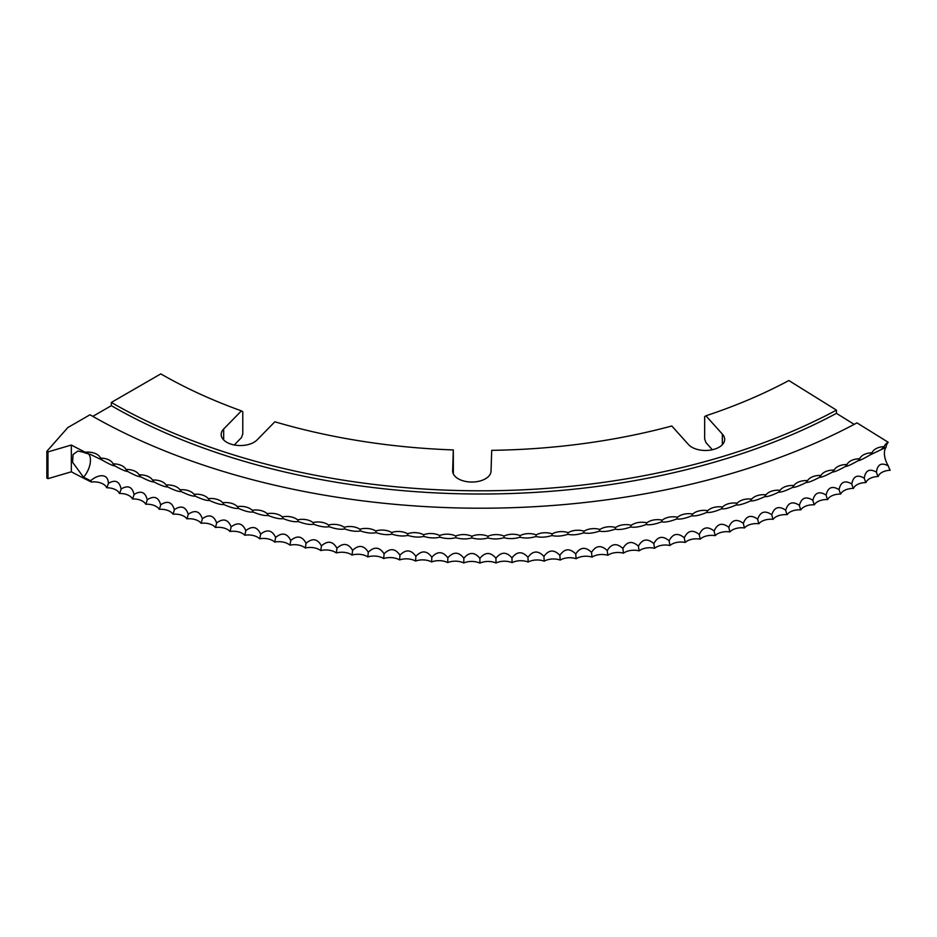 <?xml version="1.0" encoding="UTF-8"?>
<svg xmlns="http://www.w3.org/2000/svg" width="937" height="937" viewBox="0 0 937 937"><rect width="100%" height="100%" fill="white"/><g stroke="black" fill="none" stroke-linecap="round" stroke-linejoin="round"><path stroke-width="1.41" d="M47.963 478.666L47.963 451.903L46.85 451.294L46.85 478.057L47.963 478.666L71.341 471.803A603.405 348.377 0 0 0 91.393 482.028L90.666 480.775A603.405 348.377 0 0 1 83.545 477.238L72.582 462.246L73.098 454.504L77.935 451.025L83.545 452.266A603.405 348.377 0 0 0 84.529 452.77L90.643 454.492L102.156 460.079C109.02 464.002 113.201 465.923 114.712 465.83L114.665 465.806M102.742 460.336L102.156 460.079A14.196 7.332 -64.8 0 0 101.992 459.774A14.196 7.332 -64.8 0 0 100.446 458.088A13.059 7.543 0 0 0 98.69 455.593A13.059 7.543 0 0 0 85.255 452.231L84.529 452.77M91.393 482.028A13.059 7.543 180 0 1 106.724 487.767A13.059 7.543 180 0 1 119.467 493.459A13.059 7.543 180 0 1 132.48 498.941A13.059 7.543 180 0 1 145.739 504.235A13.059 7.543 180 0 1 159.243 509.306A13.059 7.543 180 0 1 172.97 514.179A13.059 7.543 180 0 1 186.92 518.829A13.059 7.543 180 0 1 201.08 523.268A13.059 7.543 180 0 1 215.44 527.484A13.059 7.543 180 0 1 229.998 531.478A13.059 7.543 180 0 1 244.733 535.238A13.059 7.543 180 0 1 259.631 538.775A13.059 7.543 180 0 1 274.693 542.09A13.059 7.543 180 0 1 289.896 545.158A13.059 7.543 180 0 1 305.251 547.993A13.059 7.543 180 0 1 320.723 550.581A13.059 7.543 180 0 1 336.301 552.947A13.059 7.543 180 0 1 351.996 555.055A13.059 7.543 180 0 1 367.784 556.929A13.059 7.543 180 0 1 383.643 558.546A13.059 7.543 180 0 1 399.584 559.928A13.059 7.543 180 0 1 415.571 561.064A13.059 7.543 180 0 1 431.606 561.954A13.059 7.543 180 0 1 447.687 562.587A13.059 7.543 180 0 1 463.78 562.973A13.059 7.543 180 0 1 479.896 563.114A13.059 7.543 180 0 1 496.001 562.996A13.059 7.543 180 0 1 512.106 562.645A13.059 7.543 180 0 1 528.187 562.036A13.059 7.543 180 0 1 544.233 561.169A13.059 7.543 180 0 1 560.221 560.068A13.059 7.543 180 0 1 576.173 558.721A13.059 7.543 180 0 1 592.043 557.117A13.059 7.543 180 0 1 607.832 555.278A13.059 7.543 180 0 1 623.538 553.193A13.059 7.543 180 0 1 639.139 550.862A13.059 7.543 180 0 1 654.623 548.286A13.059 7.543 180 0 1 669.978 545.486A13.059 7.543 180 0 1 685.205 542.441A13.059 7.543 180 0 1 700.279 539.162A13.059 7.543 180 0 1 715.2 535.648A13.059 7.543 180 0 1 729.958 531.911A13.059 7.543 180 0 1 744.528 527.941A13.059 7.543 180 0 1 758.911 523.748A13.059 7.543 180 0 1 773.095 519.332A13.059 7.543 180 0 1 787.08 514.706A13.059 7.543 180 0 1 800.83 509.869A13.059 7.543 180 0 1 814.358 504.809A13.059 7.543 180 0 1 827.64 499.55A13.059 7.543 180 0 1 840.676 494.08A13.059 7.543 180 0 1 853.455 488.411A13.059 7.543 180 0 1 865.964 482.555A13.059 7.543 180 0 1 878.203 476.5A13.059 7.543 180 0 1 890.15 470.257A14.196 7.894 61.8 0 1 888.311 465.912A16.386 9.112 61.8 0 1 884.387 453.297A16.386 9.112 61.8 0 1 886.051 447.312L870.356 454.796C863.516 458.802 859.416 460.781 858.046 460.723C851.206 464.623 847.001 466.544 845.455 466.462C838.615 470.257 834.328 472.107 832.606 472.002C825.778 475.703 821.409 477.483 819.5 477.343C812.684 480.939 808.233 482.649 806.148 482.485C799.355 485.963 794.834 487.603 792.573 487.416C785.803 490.789 781.2 492.358 778.764 492.124C772.029 495.404 767.356 496.903 764.756 496.633C758.045 499.796 753.301 501.225 750.525 500.908C743.861 503.977 739.047 505.336 736.119 504.973C729.49 507.936 724.617 509.213 721.513 508.814C714.931 511.672 710.012 512.867 706.744 512.422C700.22 515.174 695.242 516.299 691.811 515.807C685.334 518.454 680.309 519.508 676.725 518.946C670.295 521.511 665.223 522.483 661.499 521.862C655.162 524.322 650.044 525.212 646.143 524.544C639.877 526.899 634.712 527.707 630.671 526.981C624.475 529.241 619.275 529.979 615.094 529.171C608.956 531.349 603.733 531.993 599.411 531.127C593.367 533.212 588.108 533.774 583.646 532.848C577.696 534.828 572.413 535.32 567.81 534.313C561.954 536.21 556.648 536.608 551.916 535.531C546.154 537.334 540.836 537.662 535.964 536.514C530.295 538.225 524.966 538.47 519.976 537.241C514.425 538.869 509.084 539.033 503.954 537.721C498.519 539.267 493.167 539.349 487.919 537.955C482.59 539.419 477.249 539.407 471.873 537.943C466.673 539.325 461.32 539.232 455.85 537.686C450.756 538.974 445.415 538.81 439.828 537.17C434.862 538.388 429.533 538.143 423.84 536.421C419.003 537.557 413.685 537.229 407.9 535.414C403.191 536.479 397.897 536.069 392.006 534.16C387.438 535.156 382.155 534.664 376.17 532.661C371.743 533.598 366.496 533.012 360.417 530.928C356.13 531.783 350.906 531.127 344.757 528.937C340.611 529.733 335.411 528.995 329.18 526.711C325.186 527.449 320.032 526.629 313.719 524.251C309.878 524.919 304.759 524.017 298.376 521.546C294.686 522.167 289.615 521.183 283.173 518.606C279.624 519.168 274.611 518.102 268.099 515.432C264.714 515.936 259.748 514.8 253.189 512.035C249.968 512.48 245.049 511.274 238.431 508.393C235.374 508.803 230.514 507.514 223.849 504.528C220.956 504.891 216.166 503.532 209.455 500.452C206.737 500.756 202.005 499.327 195.259 496.142C192.706 496.411 188.032 494.9 181.263 491.609C178.885 491.843 174.282 490.274 167.489 486.877C165.275 487.076 160.754 485.425 153.937 481.923C151.888 482.087 147.449 480.365 140.609 476.757L140.597 476.757C138.746 476.898 134.389 475.106 127.537 471.393L127.502 471.381M127.76 471.498L127.537 471.393C125.851 471.51 121.576 469.648 114.712 465.83L115.11 466.005M140.679 476.792L140.609 476.757A14.196 6.582 -68.3 0 0 140.163 475.937A14.196 6.582 -68.3 0 0 139.074 474.848A13.059 7.543 0 0 0 137.587 472.951A13.059 7.543 0 0 0 125.945 469.46A13.059 7.543 0 0 0 124.352 467.364A13.059 7.543 0 0 0 113.061 463.874A13.059 7.543 0 0 0 111.386 461.578A13.059 7.543 0 0 0 100.446 458.088M46.85 451.294L67.827 427.565L90.011 414.763A552.654 319.072 0 0 0 856.98 422.88L888.217 442.287A13.059 7.543 0 0 0 886.086 443.775A13.059 7.543 0 0 0 884.212 446.633A13.059 7.543 0 0 0 873.928 450.123A13.059 7.543 0 0 0 872.124 452.782A13.059 7.543 0 0 0 861.49 456.272A13.059 7.543 0 0 0 859.744 458.743A13.059 7.543 0 0 0 848.77 462.234A13.059 7.543 0 0 0 847.095 464.506A13.059 7.543 0 0 0 835.769 467.996A13.059 7.543 0 0 0 834.188 470.069A13.059 7.543 0 0 0 822.51 473.56A13.059 7.543 0 0 0 821.023 475.434A14.196 6.559 -111.6 0 0 819.969 476.5A14.196 6.559 -111.6 0 0 819.5 477.343L819.453 477.366M858.105 460.688L857.484 460.981M870.426 454.75L869.606 455.148M882.467 448.612L881.436 449.151M452.641 471.17L452.641 470.761A19.197 11.08 0 0 0 452.641 470.96A19.197 11.08 0 0 0 458.263 478.795A19.197 11.08 0 0 0 479.03 481.243A19.197 11.08 0 0 0 491.035 471.17L491.702 450.334A452.536 261.271 180 0 0 671.817 425.995L688.426 444.489A19.197 11.08 0 0 0 691.893 447.23A19.197 11.08 0 0 0 712.823 449.631A19.197 11.08 0 0 0 724.676 439.383A19.197 11.08 0 0 0 722.345 434.089L705.912 415.794L704.659 416.614L704.659 438.938L705.912 442.557L712.354 449.737M223.662 439.921L223.662 429.005A19.197 11.08 0 0 0 221.167 434.463A19.197 11.08 0 0 0 226.789 442.299A19.197 11.08 0 0 0 257.078 439.921L274.857 421.791A452.536 261.271 180 0 0 453.309 449.924L453.344 473.935M722.345 444.677L722.345 434.089M234.25 444.97L241.43 437.638L242.777 434.042L242.777 411.73L241.43 410.874A452.536 261.271 180 0 1 160.801 373.886L111.339 402.442L111.339 405.674L92.81 416.368M705.912 415.794A452.536 261.271 180 0 0 788.837 380.539L836.448 410.125A522.483 301.655 180 0 1 111.339 402.442M854.193 424.379L836.448 413.346L836.448 410.125M888.217 442.287A16.386 9.112 -118.2 0 0 886.051 447.312M47.963 451.903L71.341 445.04A603.405 348.377 0 0 0 85.255 452.231M821.023 475.434A13.059 7.543 0 0 0 809.006 478.912A13.059 7.543 0 0 0 807.624 480.599A13.059 7.543 0 0 0 795.244 484.054A13.059 7.543 0 0 0 793.979 485.542A13.059 7.543 0 0 0 781.259 488.985A13.059 7.543 0 0 0 780.111 490.285A13.059 7.543 0 0 0 767.04 493.694A13.059 7.543 0 0 0 766.033 494.806A13.059 7.543 0 0 0 752.622 498.179A13.059 7.543 0 0 0 751.743 499.105A13.059 7.543 0 0 0 737.993 502.443A13.059 7.543 0 0 0 737.267 503.192A13.059 7.543 0 0 0 723.165 506.472A13.059 7.543 0 0 0 722.603 507.046A13.059 7.543 0 0 0 708.161 510.278A13.059 7.543 0 0 0 707.763 510.665A13.059 7.543 0 0 0 692.993 513.851A13.059 7.543 0 0 0 692.759 514.062A13.059 7.543 0 0 0 677.662 517.177A13.059 7.543 0 0 0 677.615 517.224A13.059 7.543 0 0 0 662.318 520.152A13.059 7.543 0 0 0 646.893 522.834A13.059 7.543 0 0 0 631.351 525.294A13.059 7.543 0 0 0 615.691 527.496A13.059 7.543 0 0 0 599.949 529.464A13.059 7.543 0 0 0 584.114 531.185A13.059 7.543 0 0 0 568.209 532.661A13.059 7.543 0 0 0 552.233 533.891A13.059 7.543 0 0 0 536.21 534.863A13.059 7.543 0 0 0 520.152 535.601A13.059 7.543 0 0 0 504.059 536.081A13.059 7.543 0 0 0 487.954 536.315A13.059 7.543 0 0 0 471.838 536.304A13.059 7.543 0 0 0 455.733 536.046A13.059 7.543 0 0 0 439.64 535.531A13.059 7.543 0 0 0 423.583 534.769A13.059 7.543 0 0 0 407.572 533.762A13.059 7.543 0 0 0 391.607 532.509A13.059 7.543 0 0 0 375.702 530.998A13.059 7.543 0 0 0 359.878 529.253A13.059 7.543 0 0 0 344.137 527.262A13.059 7.543 0 0 0 328.5 525.025A13.059 7.543 0 0 0 312.97 522.553A13.059 7.543 0 0 0 297.556 519.836A13.059 7.543 0 0 0 282.283 516.884A13.059 7.543 0 0 0 282.213 516.826A13.059 7.543 0 0 0 267.139 513.699A13.059 7.543 0 0 0 266.893 513.464A13.059 7.543 0 0 0 252.158 510.278A13.059 7.543 0 0 0 251.737 509.869A13.059 7.543 0 0 0 237.342 506.624A13.059 7.543 0 0 0 236.756 506.039A13.059 7.543 0 0 0 222.69 502.747A13.059 7.543 0 0 0 221.952 501.974A13.059 7.543 0 0 0 208.237 498.636A13.059 7.543 0 0 0 207.346 497.688A13.059 7.543 0 0 0 193.971 494.314A13.059 7.543 0 0 0 192.94 493.178A13.059 7.543 0 0 0 179.916 489.77A13.059 7.543 0 0 0 178.756 488.446A13.059 7.543 0 0 0 166.072 485.003A13.059 7.543 0 0 0 164.795 483.492A13.059 7.543 0 0 0 152.462 480.025A13.059 7.543 0 0 0 151.068 478.327A13.059 7.543 0 0 0 139.074 474.848M452.641 470.761L453.309 449.924M223.662 429.005L241.43 410.874M71.341 471.803L71.341 445.04M888.311 465.912C881.483 462.21 877.512 464.283 876.411 472.131C869.583 468.313 865.519 470.327 864.242 478.151C857.39 474.239 853.244 476.183 851.78 483.996C844.94 479.967 840.7 481.852 839.06 489.629C832.232 485.507 827.898 487.31 826.083 495.076C819.254 490.836 814.85 492.581 812.859 500.311C806.054 495.978 801.557 497.652 799.39 505.348C792.608 500.897 788.04 502.513 785.698 510.173C778.94 505.617 774.302 507.151 771.783 514.776C765.06 510.126 760.352 511.59 757.67 519.168C750.97 514.413 746.203 515.807 743.346 523.338C736.693 518.477 731.856 519.801 728.834 527.297C722.228 522.331 717.332 523.572 714.146 531.021C707.599 525.95 702.645 527.109 699.295 534.512C692.794 529.346 687.793 530.436 684.291 537.779C677.849 532.509 672.789 533.516 669.135 540.801C662.764 535.437 657.657 536.374 653.839 543.601C647.514 538.131 642.372 538.986 638.425 546.154C632.182 540.602 627.005 541.375 622.894 548.473C616.733 542.816 611.521 543.507 607.258 550.558C601.167 544.795 595.932 545.416 591.54 552.385C585.543 546.54 580.272 547.067 575.74 553.978C569.825 548.04 564.542 548.485 559.869 555.325C554.06 549.293 548.742 549.668 543.94 556.426C538.236 550.312 532.907 550.593 527.976 557.281C522.366 551.073 517.037 551.272 511.965 557.89C506.472 551.6 501.131 551.717 495.942 558.241C490.555 551.87 485.202 551.905 479.896 558.358C474.626 551.893 469.285 551.846 463.862 558.218C458.708 551.682 453.367 551.553 447.839 557.831C442.803 551.214 437.474 551.003 431.828 557.199C426.932 550.499 421.603 550.206 415.864 556.32C411.097 549.55 405.791 549.176 399.947 555.184C395.309 548.344 390.015 547.887 384.076 553.814C379.579 546.903 374.32 546.365 368.288 552.198C363.931 545.217 358.684 544.596 352.581 550.335C348.353 543.284 343.153 542.582 336.957 548.227C332.881 541.117 327.704 540.333 321.438 545.884C317.514 538.716 312.384 537.85 306.036 543.296C302.264 536.069 297.17 535.132 290.763 540.485C287.144 533.188 282.096 532.169 275.619 537.428C272.152 530.073 267.162 528.983 260.627 534.137C257.324 526.735 252.381 525.563 245.787 530.611C242.648 523.162 237.764 521.921 231.123 526.863C228.148 519.367 223.311 518.044 216.634 522.893C213.823 515.35 209.056 513.956 202.333 518.688C199.698 511.11 194.99 509.634 188.243 514.272C185.76 506.659 181.134 505.113 174.352 509.646C172.045 501.986 167.489 500.37 160.684 504.797C158.552 497.102 154.078 495.415 147.238 499.737C145.294 492.019 140.89 490.262 134.05 494.478C132.269 486.725 127.947 484.897 121.096 489.009C119.491 481.231 115.263 479.346 108.399 483.351C108.071 472.412 97.073 474.813 90.666 480.775M121.096 489.009A14.196 6.969 -66.5 0 1 119.467 493.459M108.399 483.351A14.196 7.215 -65.4 0 1 106.724 487.767M134.05 494.478A14.196 6.711 -67.7 0 1 132.48 498.941M147.238 499.737A14.196 6.454 -68.8 0 1 145.739 504.235M160.684 504.797A14.196 6.196 -69.9 0 1 159.243 509.306M174.352 509.646A14.196 5.938 -71 0 1 172.97 514.179M188.243 514.272A14.196 5.669 -72.1 0 1 186.92 518.829M202.333 518.688A14.196 5.388 -73.1 0 1 201.08 523.268M216.634 522.893A14.196 5.118 -74.2 0 1 215.44 527.484M231.123 526.863A14.196 4.837 -75.2 0 1 229.998 531.478M245.787 530.611A14.196 4.544 -76.2 0 1 244.733 535.238M260.627 534.137A14.196 4.263 -77.1 0 1 259.631 538.775M275.619 537.428A14.196 3.971 -78.1 0 1 274.693 542.09M290.763 540.485A14.196 3.678 -79.1 0 1 289.896 545.158M306.036 543.296A14.196 3.385 -80 0 1 305.251 547.993M321.438 545.884A14.196 3.08 -80.9 0 1 320.723 550.581M336.957 548.227A14.196 2.788 -81.9 0 1 336.301 552.947M352.581 550.335A14.196 2.483 -82.8 0 1 351.996 555.055M368.288 552.198A14.196 2.179 -83.7 0 1 367.784 556.929M384.076 553.814A14.196 1.874 -84.6 0 1 383.643 558.546M399.947 555.184A14.196 1.569 -85.5 0 1 399.584 559.928M415.864 556.32A14.196 1.253 -86.4 0 1 415.571 561.064M431.828 557.199A14.196 0.949 -87.3 0 1 431.606 561.954M447.839 557.831A14.196 0.632 -88.2 0 1 447.687 562.587M463.862 558.218L463.78 562.973M479.896 558.358L479.896 563.114M495.942 558.241L496.001 562.996M511.965 557.89A14.196 0.609 -91.7 0 0 512.106 562.645M527.976 557.281A14.196 0.914 -92.6 0 0 528.187 562.036M543.94 556.426A14.196 1.218 -93.5 0 0 544.233 561.169M559.869 555.325A14.196 1.534 -94.4 0 0 560.221 560.068M575.74 553.978A14.196 1.839 -95.3 0 0 576.173 558.721M591.54 552.385A14.196 2.143 -96.2 0 0 592.043 557.117M607.258 550.558A14.196 2.448 -97.1 0 0 607.832 555.278M622.894 548.473A14.196 2.752 -98 0 0 623.538 553.193M638.425 546.154A14.196 3.057 -99 0 0 639.139 550.862M653.839 543.601A14.196 3.35 -99.9 0 0 654.623 548.286M669.135 540.801A14.196 3.643 -100.8 0 0 669.978 545.486M684.291 537.779A14.196 3.935 -101.8 0 0 685.205 542.441M699.295 534.512A14.196 4.228 -102.8 0 0 700.279 539.162M714.146 531.021A14.196 4.521 -103.7 0 0 715.2 535.648M728.834 527.297A14.196 4.802 -104.7 0 0 729.958 531.911M743.346 523.338A14.196 5.083 -105.7 0 0 744.528 527.941M757.67 519.168A14.196 5.364 -106.8 0 0 758.911 523.748M771.783 514.776A14.196 5.634 -107.8 0 0 773.095 519.332M785.698 510.173A14.196 5.903 -108.9 0 0 787.08 514.706M799.39 505.348A14.196 6.172 -109.9 0 0 800.83 509.869M812.859 500.311A14.196 6.43 -111 0 0 814.358 504.809M826.083 495.076A14.196 6.688 -112.2 0 0 827.64 499.55M839.06 489.629A14.196 6.934 -113.3 0 0 840.676 494.08M851.78 483.996A14.196 7.18 -114.5 0 0 853.455 488.411M864.242 478.151A14.196 7.426 -115.7 0 0 865.964 482.555M876.411 472.131A14.196 7.66 -116.9 0 0 878.203 476.5M884.212 446.633A14.196 7.777 -117.6 0 0 882.396 448.671M872.124 452.782A14.196 7.543 -116.3 0 0 870.426 454.679A14.196 7.543 -116.3 0 0 870.356 454.796M859.744 458.743A14.196 7.309 -115.1 0 0 858.21 460.395A14.196 7.309 -115.1 0 0 858.046 460.723M847.095 464.506A14.196 7.063 -113.9 0 0 845.724 465.947A14.196 7.063 -113.9 0 0 845.455 466.462M834.188 470.069A14.196 6.817 -112.7 0 0 832.981 471.323A14.196 6.817 -112.7 0 0 832.606 472.002M807.624 480.599A14.196 6.301 -110.5 0 0 806.698 481.501A14.196 6.301 -110.5 0 0 806.148 482.485M793.979 485.542A14.196 6.032 -109.4 0 0 793.194 486.303A14.196 6.032 -109.4 0 0 792.573 487.416M780.111 490.285A14.196 5.774 -108.3 0 0 779.455 490.906A14.196 5.774 -108.3 0 0 778.764 492.124M766.033 494.806A14.196 5.493 -107.3 0 0 765.494 495.31A14.196 5.493 -107.3 0 0 764.756 496.633M751.743 499.105A14.196 5.224 -106.2 0 0 751.322 499.503A14.196 5.224 -106.2 0 0 750.525 500.908M737.267 503.192A14.196 4.943 -105.2 0 0 736.939 503.485A14.196 4.943 -105.2 0 0 736.119 504.973M722.603 507.046A14.196 4.662 -104.2 0 0 722.368 507.257A14.196 4.662 -104.2 0 0 721.513 508.814M707.763 510.665A14.196 4.38 -103.2 0 0 707.611 510.806A14.196 4.38 -103.2 0 0 706.744 512.422M692.759 514.062A14.196 4.088 -102.3 0 0 692.689 514.132A14.196 4.088 -102.3 0 0 691.811 515.807M677.615 517.224A14.196 3.795 -101.3 0 0 677.592 517.236A14.196 3.795 -101.3 0 0 676.725 518.946M662.318 520.152A14.196 3.502 -100.4 0 0 661.499 521.862M646.893 522.834A14.196 3.198 -99.4 0 0 646.143 524.544M631.351 525.294A14.196 2.905 -98.5 0 0 630.671 526.981M615.691 527.496A14.196 2.6 -97.6 0 0 615.094 529.171M599.949 529.464A14.196 2.296 -96.7 0 0 599.411 531.127M584.114 531.185A14.196 1.991 -95.7 0 0 583.646 532.848M568.209 532.661A14.196 1.687 -94.8 0 0 567.81 534.313M552.233 533.891A14.196 1.382 -94 0 0 551.916 535.531M536.21 534.863A14.196 1.066 -93.1 0 0 535.964 536.514M520.152 535.601A14.196 0.761 -92.2 0 0 519.976 537.241M504.059 536.081L503.954 537.721M487.954 536.315L487.919 537.955M471.838 536.304L471.873 537.943M455.733 536.046L455.85 537.686M439.64 535.531A14.196 0.796 -87.7 0 1 439.828 537.17M423.583 534.769A14.196 1.101 -86.8 0 1 423.84 536.421M407.572 533.762A14.196 1.405 -85.9 0 1 407.9 535.414M391.607 532.509A14.196 1.722 -85.1 0 1 392.006 534.16M375.702 530.998A14.196 2.026 -84.1 0 1 376.17 532.661M359.878 529.253A14.196 2.331 -83.2 0 1 360.417 530.928M344.137 527.262A14.196 2.635 -82.3 0 1 344.757 528.937M328.5 525.025A14.196 2.94 -81.4 0 1 329.18 526.711M312.97 522.553A14.196 3.233 -80.5 0 1 313.719 524.251M297.556 519.836A14.196 3.537 -79.5 0 1 298.376 521.546M282.283 516.884A14.196 3.83 -78.6 0 1 282.295 516.908A14.196 3.83 -78.6 0 1 283.173 518.606M267.139 513.699A14.196 4.123 -77.6 0 1 267.232 513.769A14.196 4.123 -77.6 0 1 268.099 515.432M252.158 510.278A14.196 4.404 -76.6 0 1 252.322 510.419A14.196 4.404 -76.6 0 1 253.189 512.035M237.342 506.624A14.196 4.697 -75.7 0 1 237.588 506.847A14.196 4.697 -75.7 0 1 238.431 508.393M222.69 502.747A14.196 4.978 -74.7 0 1 223.029 503.052A14.196 4.978 -74.7 0 1 223.849 504.528M208.237 498.636A14.196 5.259 -73.6 0 1 208.682 499.046A14.196 5.259 -73.6 0 1 209.455 500.452M193.971 494.314A14.196 5.528 -72.6 0 1 194.521 494.83A14.196 5.528 -72.6 0 1 195.259 496.142M179.916 489.77A14.196 5.798 -71.6 0 1 180.583 490.402A14.196 5.798 -71.6 0 1 181.263 491.609M166.072 485.003A14.196 6.067 -70.5 0 1 166.88 485.776A14.196 6.067 -70.5 0 1 167.489 486.877M152.462 480.025A14.196 6.325 -69.4 0 1 153.399 480.95A14.196 6.325 -69.4 0 1 153.937 481.923M125.945 469.46A14.196 6.84 -67.1 0 1 127.174 470.725A14.196 6.84 -67.1 0 1 127.537 471.393M113.061 463.874A14.196 7.086 -66 0 1 114.455 465.338A14.196 7.086 -66 0 1 114.712 465.83M836.448 413.346A522.483 301.655 180 0 1 111.339 405.674M83.545 477.238A16.386 8.808 116.8 0 0 90.456 460.196A16.386 8.808 116.8 0 0 88.148 453.449"/></g></svg>
